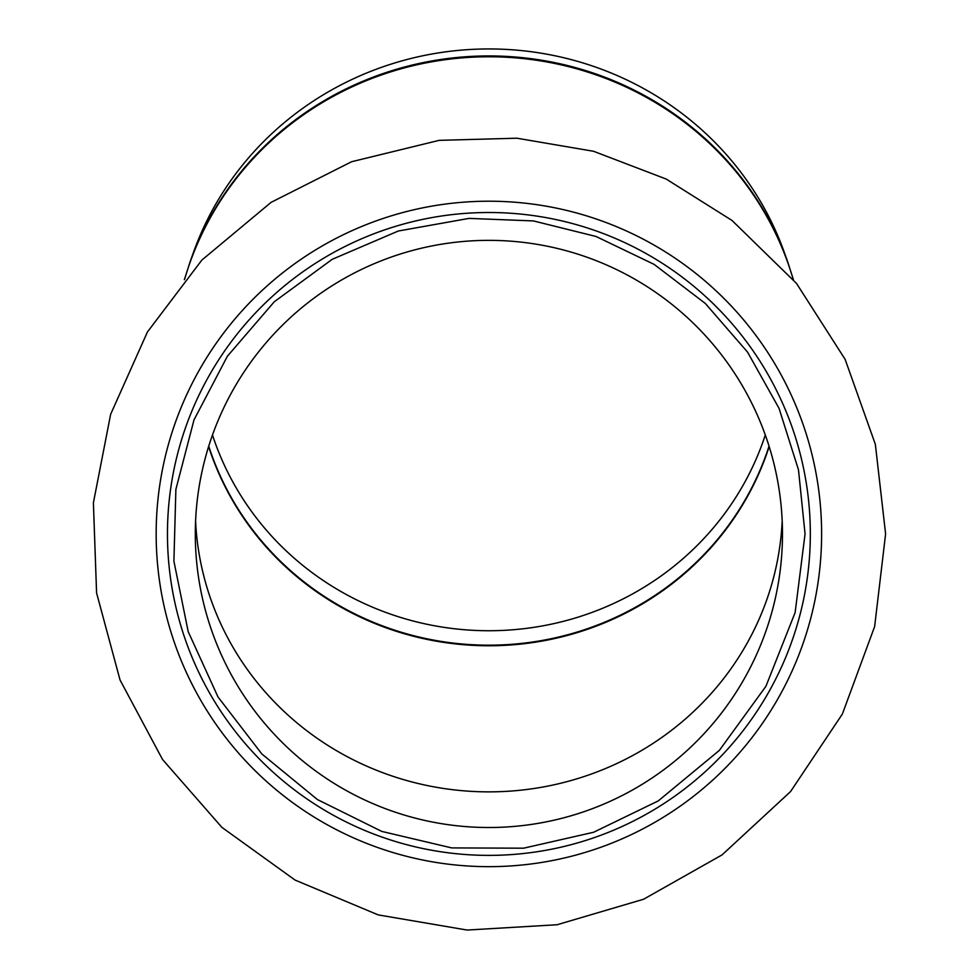 <?xml version="1.0" encoding="UTF-8"?>
<svg xmlns="http://www.w3.org/2000/svg" width="979" height="979" viewBox="0 0 979 979"><rect width="100%" height="100%" fill="white"/><g stroke="black" fill="none" stroke-linecap="round" stroke-linejoin="round"><path stroke-width="1.47" d="M488.888 866.66A332.725 332.725 0 0 0 821.614 533.934A332.725 332.725 0 0 0 488.888 201.209A332.725 332.725 0 0 0 156.163 533.934A332.725 332.725 0 0 0 488.888 866.66M488.888 212.504A321.43 321.43 0 0 0 167.458 533.934A321.43 321.43 0 0 0 488.888 855.377A321.43 321.43 0 0 0 810.331 533.934A321.43 321.43 0 0 0 488.888 212.504M212.48 434.982A289.821 279.945 180 0 0 488.888 630.733A289.821 279.945 180 0 0 765.297 434.982M787.569 261.503L784.252 252.239A312.485 301.838 180 0 0 488.888 48.95A312.485 301.838 180 0 0 193.524 252.239L190.207 261.503A315.997 305.228 180 0 1 488.888 55.938A315.997 305.228 180 0 1 787.569 261.503L793.418 279.688M782.478 533.934A293.578 293.578 0 0 0 488.888 240.357A293.578 293.578 0 0 0 195.31 533.934A293.578 293.578 0 0 0 488.888 827.512A293.578 293.578 0 0 0 782.478 533.934A293.578 293.578 0 0 0 488.888 240.357A293.578 293.578 0 0 1 782.478 533.934M195.31 533.934A293.578 293.578 0 0 1 488.888 240.357A293.578 293.578 0 0 0 195.31 533.934M208.6 446.571A293.578 283.58 180 0 0 488.888 645.761A293.578 283.58 180 0 0 769.176 446.571M208.735 446.167A293.492 283.494 180 0 0 488.888 645.173A293.492 283.494 180 0 0 769.041 446.167M793.235 279.468A316.168 305.399 180 0 0 488.888 56.782A316.168 305.399 180 0 0 184.541 279.468M195.592 520.889A293.578 283.58 180 0 0 488.888 791.864A293.578 283.58 180 0 0 782.184 520.889M885.603 533.934L875.361 444.356L845.146 359.403L796.539 283.469L732.035 220.471L666.209 179.059L593.568 151.28L516.912 138.21L439.167 140.352L351.571 161.743L271.085 202.359L201.845 260.096L147.425 331.991L110.639 414.313L93.397 502.814L96.578 592.919L120.038 679.977L162.538 759.496L221.89 827.353L295.046 880.06L378.212 914.9L467.093 930.05L557.1 924.739L643.582 899.248L722.074 854.887L790.555 791.583L842.368 714.046L874.639 626.548L885.603 533.934M805.056 533.934L798.485 469.822L779.051 408.365L747.564 352.134L705.321 303.453L654.082 264.354L595.991 236.465L533.433 220.924L469.039 218.39L398.294 231.02L332.236 259.3L274.279 301.765L227.397 356.221L194.013 419.856L175.877 489.39L173.907 561.212L188.201 631.639L218.023 697.011L261.846 753.965L317.392 799.537L381.786 831.416L451.735 847.912L523.581 848.193L593.641 832.248L658.304 800.883L719.369 750.367L765.945 686.255L795.119 612.56L805.056 533.934M184.358 279.688L190.207 261.503"/></g></svg>
